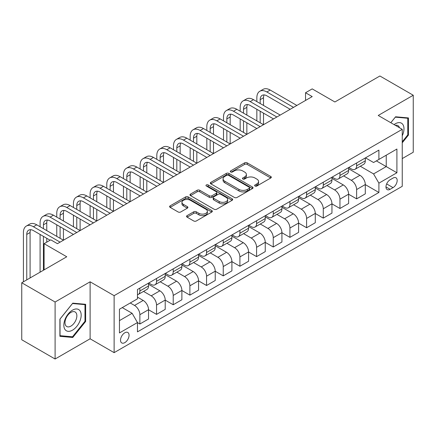 <?xml version="1.0" encoding="UTF-8"?>
<svg xmlns="http://www.w3.org/2000/svg" width="435" height="435" viewBox="0 0 435 435"><rect width="100%" height="100%" fill="white"/><g stroke="black" fill="none" stroke-linecap="round" stroke-linejoin="round"><path stroke-width="0.65" d="M255.019 186.022A1.294 0.75 0 0 0 256.851 186.022L270.766 177.991A1.854 1.071 0 0 0 271.309 177.235A1.854 1.071 0 0 0 270.766 176.479L247.2 162.875A1.854 1.071 0 0 0 244.579 162.875L230.664 170.906A1.294 0.75 0 0 0 230.289 171.433A1.294 0.75 0 0 0 230.664 171.966A1.294 0.75 0 0 0 232.502 171.966L234.302 170.922A5.927 3.42 0 0 1 242.681 170.922L244.644 172.059A5.927 3.42 0 0 1 246.379 174.478A5.927 3.42 0 0 1 244.644 176.898L242.844 177.937A1.294 0.75 0 0 0 242.464 178.464A1.294 0.75 0 0 0 242.844 178.992A1.294 0.75 0 0 0 244.677 178.992L246.476 177.953A5.927 3.42 0 0 1 254.856 177.953L256.819 179.089A5.927 3.42 0 0 1 258.559 181.509A5.927 3.42 0 0 1 256.819 183.929L255.019 184.967A1.294 0.75 0 0 0 254.638 185.495A1.294 0.75 0 0 0 255.019 186.022L255.019 184.967M124.796 342.644A6.036 3.485 120 0 0 128.738 337.326A6.036 3.485 120 0 0 127.814 332.487A6.036 3.485 120 0 0 124.796 332.786A6.036 3.485 120 0 0 120.848 338.109A6.036 3.485 120 0 0 121.778 342.943A6.036 3.485 120 0 0 124.796 342.644M187.099 215.635A1.854 1.071 0 0 0 186.555 216.391A1.854 1.071 0 0 0 187.099 217.147L193.711 220.969A1.854 1.071 0 0 0 196.332 220.969L211.78 212.046A1.854 1.071 0 0 0 212.323 211.29A1.854 1.071 0 0 0 211.78 210.535L188.214 196.93A1.854 1.071 0 0 0 185.593 196.93L170.145 205.847A1.854 1.071 0 0 0 169.601 206.603A1.854 1.071 0 0 0 170.145 207.359L178.132 211.97A1.854 1.071 0 0 0 180.748 211.97L187.36 208.153A1.854 1.071 0 0 0 187.904 207.397A1.854 1.071 0 0 0 187.36 206.641L183.401 204.358A4.954 2.86 0 0 1 181.95 202.335A4.954 2.86 0 0 1 185.005 199.692A4.954 2.86 0 0 1 190.405 200.312L205.924 209.268A4.954 2.86 0 0 1 207.37 211.29A4.954 2.86 0 0 1 204.314 213.933A4.954 2.86 0 0 1 198.915 213.313L196.332 211.818A1.854 1.071 0 0 0 193.711 211.818L187.099 215.635L187.099 217.147M402.244 158.585L413.25 152.234L413.25 95.243L379.902 75.989L334.885 101.98L312.205 88.887L305.539 92.742L312.205 96.592L57.431 243.682L50.764 239.832L44.093 243.682L44.093 269.869M55.098 302.021L55.098 359.011L90.11 338.794L90.11 281.804L55.098 302.021L21.75 282.766L66.767 256.775L44.093 243.682M90.11 281.804L114.122 295.669L402.244 129.32L402.244 186.31L114.122 352.654L114.122 295.669M413.25 95.243L378.232 115.46L402.244 129.32M234.432 197.457A1.854 1.071 0 0 0 237.048 197.457L252.501 188.54A1.854 1.071 0 0 0 253.039 187.784A1.854 1.071 0 0 0 252.501 187.028L228.93 173.418A1.854 1.071 0 0 0 226.314 173.418L210.866 182.341A1.854 1.071 0 0 0 210.322 183.097A1.854 1.071 0 0 0 210.866 183.853L234.432 197.457M206.864 186.305A1.294 0.75 0 0 1 208.18 186.484L208.18 184.946L232.138 198.779A1.854 1.071 0 0 1 232.681 199.534A1.854 1.071 0 0 1 232.138 200.29L216.69 209.213A1.854 1.071 0 0 1 214.069 209.213L190.503 195.603L190.503 194.092A1.854 1.071 0 0 0 189.959 194.847A1.854 1.071 0 0 0 190.503 195.603M190.503 194.092L197.115 190.274A1.854 1.071 0 0 1 199.736 190.274L209.295 195.793A1.854 1.071 0 0 0 211.91 195.793L216.298 193.26A1.854 1.071 0 0 0 216.842 192.504A1.854 1.071 0 0 0 216.298 191.748L206.348 186.006A1.294 0.75 0 0 1 205.967 185.479A1.294 0.75 0 0 1 206.766 184.783A1.294 0.75 0 0 1 208.18 184.946M55.098 359.011L21.75 339.757L21.75 282.766M393.039 178.073L390.108 179.764A5.845 3.377 120 0 0 386.285 184.918A5.845 3.377 120 0 0 387.183 189.606A5.845 3.377 120 0 0 390.108 189.312L393.039 187.621A5.845 3.377 120 0 0 396.861 182.466A5.845 3.377 120 0 0 395.964 177.779A5.845 3.377 120 0 0 393.039 178.073M365.498 157.856L373.567 162.516L378.901 159.433L378.901 150.113L137.465 289.503L137.465 298.823L119.456 309.22L119.456 332.944L137.465 322.547L137.465 331.861L378.901 192.471L378.901 183.151L373.567 173.913L360.305 166.252M378.901 159.433L396.91 149.036L396.91 172.755L378.901 183.151M90.11 338.794L114.122 352.654M305.539 92.742L305.539 100.441M376.367 160.896L386.236 166.594L386.236 155.197L396.91 149.036M373.567 173.913L386.236 166.594L396.91 172.755M119.456 320.617L132.131 313.303L122.257 307.605M137.465 322.623L139.869 324.01L139.869 314.69A7.547 4.355 -120 0 0 134.529 305.446L130.261 302.983M139.869 324.01L148.536 319.002L148.536 309.682A7.547 4.355 -120 0 0 143.202 300.444L137.465 297.132M148.536 309.758L156.54 314.38L156.54 305.065A7.547 4.355 -120 0 0 151.206 295.822L143.545 291.401M156.54 314.38L165.213 309.377L165.213 300.058A7.547 4.355 -120 0 0 159.873 290.814L148.536 284.267M165.213 300.134L173.217 304.756L173.217 295.436A7.547 4.355 -120 0 0 167.877 286.197L160.216 281.771M173.217 304.756L181.884 299.748L181.884 290.433A7.547 4.355 -120 0 0 176.55 281.189L165.213 274.643M181.884 290.509L189.888 295.131L189.888 285.811A7.547 4.355 -120 0 0 184.554 276.568L176.893 272.147M189.888 295.131L198.561 290.123L198.561 280.803A7.547 4.355 -120 0 0 193.222 271.565L181.884 265.018M198.561 280.879L206.56 285.501L206.56 276.181A7.547 4.355 -120 0 0 201.226 266.943L193.564 262.517M206.56 285.501L215.233 280.499L215.233 271.179A7.547 4.355 -120 0 0 209.898 261.935L198.561 255.388M215.233 271.255L223.237 275.877L223.237 266.557A7.547 4.355 -120 0 0 217.902 257.313L210.241 252.893M223.237 275.877L231.904 270.869L231.904 261.549A7.547 4.355 -120 0 0 226.57 252.311L215.233 245.764M231.904 261.631L239.908 266.247L239.908 256.933A7.547 4.355 -120 0 0 234.574 247.689L226.912 243.268M239.908 266.247L248.581 261.245L248.581 251.925A7.547 4.355 -120 0 0 243.247 242.681L231.904 236.134M248.581 252.001L256.585 256.623L256.585 247.303A7.547 4.355 -120 0 0 251.245 238.065L243.589 233.638M256.585 256.623L265.252 251.615L265.252 242.3A7.547 4.355 -120 0 0 259.918 233.057L248.581 226.51M265.252 242.377L273.256 246.998L273.256 237.679A7.547 4.355 -120 0 0 267.922 228.435L260.26 224.014M273.256 246.998L281.929 241.99L281.929 232.671A7.547 4.355 -120 0 0 276.589 223.432L265.252 216.886M281.929 232.747L289.933 237.369L289.933 228.049A7.547 4.355 -120 0 0 284.593 218.81L276.932 214.384M289.933 237.369L298.6 232.366L298.6 223.046A7.547 4.355 -120 0 0 293.266 213.802L281.929 207.256M298.6 223.122L306.604 227.744L306.604 218.424A7.547 4.355 -120 0 0 301.27 209.181L293.609 204.76M306.604 227.744L315.277 222.736L315.277 213.416A7.547 4.355 -120 0 0 309.938 204.178L298.6 197.631M315.277 213.498L323.276 218.114L323.276 208.8A7.547 4.355 -120 0 0 317.941 199.556L310.28 195.136M323.276 218.114L331.948 213.112L331.948 203.792A7.547 4.355 -120 0 0 326.614 194.548L315.277 188.007M331.948 203.868L339.952 208.49L339.952 199.17A7.547 4.355 -120 0 0 334.618 189.932L326.957 185.506M339.952 208.49L348.62 203.482L348.62 194.168A7.547 4.355 -120 0 0 343.286 184.924L331.948 178.377M348.62 194.244L356.624 198.866L356.624 189.546A7.547 4.355 -120 0 0 351.29 180.302L343.628 175.881M356.624 198.866L365.297 193.858L365.297 184.538A7.547 4.355 -120 0 0 359.962 175.3L348.62 168.753M348.821 167.48L351.29 168.905A7.547 4.355 -120 0 0 355.063 169.28A7.547 4.355 -120 0 0 356.624 165.827L356.624 162.973M332.15 177.105L334.618 178.529A7.547 4.355 -120 0 0 338.392 178.905A7.547 4.355 -120 0 0 339.952 175.452L339.952 172.603M315.473 186.735L317.941 188.159A7.547 4.355 -120 0 0 321.715 188.534A7.547 4.355 -120 0 0 323.276 185.076L323.276 182.227M298.801 196.359L301.27 197.784A7.547 4.355 -120 0 0 305.044 198.159A7.547 4.355 -120 0 0 306.604 194.706L306.604 191.857M282.125 205.989L284.593 207.413A7.547 4.355 -120 0 0 288.367 207.783A7.547 4.355 -120 0 0 289.933 204.33L289.933 201.481M265.453 215.613L267.922 217.038A7.547 4.355 -120 0 0 271.696 217.413A7.547 4.355 -120 0 0 273.256 213.955L273.256 211.105M248.782 225.238L251.245 226.662A7.547 4.355 -120 0 0 255.019 227.037A7.547 4.355 -120 0 0 256.585 223.585L256.585 220.735M232.105 234.867L234.574 236.292A7.547 4.355 -120 0 0 238.347 236.667A7.547 4.355 -120 0 0 239.908 233.209L239.908 230.36M215.434 244.492L217.902 245.916A7.547 4.355 -120 0 0 221.671 246.292A7.547 4.355 -120 0 0 223.237 242.839L223.237 239.989M198.757 254.122L201.226 255.546A7.547 4.355 -120 0 0 204.999 255.916A7.547 4.355 -120 0 0 206.56 252.463L206.56 249.614M182.086 263.746L184.554 265.171A7.547 4.355 -120 0 0 188.328 265.546A7.547 4.355 -120 0 0 189.888 262.087L189.888 259.238M165.409 273.37L167.877 274.795A7.547 4.355 -120 0 0 171.651 275.17A7.547 4.355 -120 0 0 173.217 271.717L173.217 268.868M148.737 283L151.206 284.425A7.547 4.355 -120 0 0 154.98 284.794A7.547 4.355 -120 0 0 156.54 281.342L156.54 278.492M365.297 184.614L378.901 192.471M355.063 169.28L363.736 164.272A7.547 4.355 -120 0 0 365.297 160.819L365.297 157.97M338.392 178.905L347.059 173.902A7.547 4.355 -120 0 0 348.62 170.444L348.62 167.595M321.715 188.534L330.388 183.526A7.547 4.355 -120 0 0 331.948 180.074L331.948 177.224M305.044 198.159L313.711 193.151A7.547 4.355 -120 0 0 315.277 189.698L315.277 186.849M288.367 207.783L297.04 202.781A7.547 4.355 -120 0 0 298.6 199.322L298.6 196.473M271.696 217.413L280.363 212.405A7.547 4.355 -120 0 0 281.929 208.952L281.929 206.103M255.019 227.037L263.692 222.035A7.547 4.355 -120 0 0 265.252 218.577L265.252 215.727M238.347 236.667L247.015 231.659A7.547 4.355 -120 0 0 248.581 228.206L248.581 225.357M221.671 246.292L230.343 241.284A7.547 4.355 -120 0 0 231.904 237.831L231.904 234.982M204.999 255.916L213.672 250.913A7.547 4.355 -120 0 0 215.233 247.455L215.233 244.606M188.328 265.546L196.995 260.538A7.547 4.355 -120 0 0 198.561 257.085L198.561 254.236M171.651 275.17L180.324 270.162A7.547 4.355 -120 0 0 181.884 266.709L181.884 263.86M154.98 284.794L163.647 279.792A7.547 4.355 -120 0 0 165.213 276.339L165.213 273.49M137.465 294.729A7.547 4.355 -120 0 0 138.303 294.424L146.976 289.416A7.547 4.355 -120 0 0 148.536 285.964L148.536 283.114M138.303 294.424A7.547 4.355 -120 0 0 139.869 290.971L139.869 288.122M132.131 313.303L137.465 322.547M402.244 142.81L408.449 135.089L408.449 117.928L395.578 116.781L390.804 122.713M59.899 336.326L72.77 337.473L85.646 321.46L85.646 304.299L72.77 303.146L59.899 319.159L59.899 336.326M407.78 134.709L408.449 135.089M84.977 321.073L85.646 321.46M71.411 336.69L72.77 337.473M255.541 186.207L256.819 185.468A5.927 3.42 0 0 0 258.559 183.048L258.559 181.509M246.379 174.478L246.379 176.017A5.927 3.42 0 0 1 244.644 178.437L243.361 179.176M270.739 178.007L247.2 164.414A1.854 1.071 0 0 0 244.579 164.414L231.186 172.146M252.474 188.551L228.93 174.957A1.854 1.071 0 0 0 226.314 174.957L210.888 183.864M249.228 188.311A1.294 0.75 0 0 0 249.608 187.784A1.294 0.75 0 0 0 249.228 187.251L228.538 175.31A1.294 0.75 0 0 0 226.706 175.31L224.808 176.403A5.927 3.42 0 0 0 223.073 178.823A5.927 3.42 0 0 0 224.808 181.243L238.951 189.404A5.927 3.42 0 0 0 247.33 189.404L249.228 188.311L249.228 189.85A1.294 0.75 0 0 0 249.608 189.323L249.608 187.784M223.073 178.823L223.073 180.362A5.927 3.42 0 0 0 224.808 182.782L224.808 181.243M249.228 189.85L247.33 190.949A5.927 3.42 0 0 1 238.951 190.949L224.808 182.782M190.53 195.619L197.115 191.819L197.115 190.274M216.842 192.504L216.842 194.048A1.854 1.071 0 0 1 216.298 194.804L211.91 197.332A1.854 1.071 0 0 1 209.295 197.332L199.736 191.819A1.854 1.071 0 0 0 197.115 191.819M208.18 186.484L232.116 200.307M219.213 201.519A4.954 2.86 0 0 0 224.607 202.139A4.954 2.86 0 0 0 227.668 199.496A4.954 2.86 0 0 0 226.216 197.474L220.746 194.32A1.854 1.071 0 0 0 218.131 194.32L213.743 196.854A1.854 1.071 0 0 0 213.204 197.61A1.854 1.071 0 0 0 213.743 198.365L219.213 201.519L219.213 203.063A4.954 2.86 0 0 0 224.607 203.683A4.954 2.86 0 0 0 227.668 201.041L227.668 199.496M213.204 197.61L213.204 199.148A1.854 1.071 0 0 0 213.743 199.904L213.743 198.365M219.213 203.063L213.743 199.904M207.37 211.29L207.37 212.829A4.954 2.86 0 0 1 204.314 215.472A4.954 2.86 0 0 1 198.915 214.852L196.332 213.362A1.854 1.071 0 0 0 193.711 213.362L187.126 217.163M181.95 202.335L181.95 203.874A4.954 2.86 0 0 0 183.401 205.896L183.401 204.358M187.338 208.169L183.401 205.896M211.758 212.062L188.214 198.469A1.854 1.071 0 0 0 185.593 198.469L170.167 207.375M256.851 101.594L256.851 97.744A14.148 8.167 60 0 1 259.782 91.268L263.115 89.344A14.148 8.167 60 0 1 270.189 90.045L296.866 105.449M259.782 91.268A14.148 8.167 60 0 1 266.856 91.97L293.533 107.374M290.199 109.299L266.856 95.82A9.434 5.443 -120 0 0 262.136 95.352A9.434 5.443 -120 0 0 260.184 99.669L260.184 103.519M264.11 94.917A9.434 5.443 -120 0 0 263.518 97.744L263.518 105.449M260.184 111.224L260.184 122.773M263.518 113.149L263.518 124.698L236.841 109.299L233.508 111.224L260.184 126.623M256.851 120.848L256.851 109.299M240.174 111.224L240.174 107.374A14.148 8.167 60 0 1 243.105 100.898L246.444 98.968A14.148 8.167 60 0 1 253.518 99.669L280.194 115.074M243.105 100.898A14.148 8.167 60 0 1 250.179 101.594L276.861 116.999M273.523 118.924L250.179 105.449A9.434 5.443 -120 0 0 245.465 104.982A9.434 5.443 -120 0 0 243.513 109.299L243.513 113.149M247.439 104.547A9.434 5.443 -120 0 0 246.846 107.374L246.846 115.074M243.513 120.848L243.513 132.403M246.846 122.773L246.846 134.328L220.17 118.924L216.831 120.848L243.513 136.253M240.174 130.478L240.174 118.924M256.851 128.553L233.508 115.074A9.434 5.443 -120 0 0 228.788 114.606A9.434 5.443 -120 0 0 226.836 118.924L226.836 122.773M230.762 114.171A9.434 5.443 -120 0 0 230.169 116.999L230.169 124.698M226.836 130.478L226.836 142.027M230.169 132.403L230.169 143.952L203.493 128.553L200.16 130.478L226.836 145.877M223.503 140.103L223.503 128.553M223.503 120.848L223.503 116.999A14.148 8.167 60 0 1 226.434 110.523A14.148 8.167 60 0 1 233.508 111.224M226.434 110.523L229.767 108.598A14.148 8.167 60 0 1 236.841 109.299M240.174 138.178L216.831 124.698A9.434 5.443 -120 0 0 212.117 124.231A9.434 5.443 -120 0 0 210.165 128.553L210.165 132.403M214.091 123.796A9.434 5.443 -120 0 0 213.498 126.623L213.498 134.328M210.165 140.103L210.165 151.652M213.498 142.027L213.498 153.582L186.822 138.178L183.483 140.103L210.165 155.507M206.826 149.727L206.826 138.178M206.826 130.478L206.826 126.623A14.148 8.167 60 0 1 209.757 120.147A14.148 8.167 60 0 1 216.831 120.848M209.757 120.147L213.096 118.222A14.148 8.167 60 0 1 220.17 118.924M223.503 147.802L200.16 134.328A9.434 5.443 -120 0 0 195.445 133.86A9.434 5.443 -120 0 0 193.488 138.178L193.488 142.027M197.414 133.425A9.434 5.443 -120 0 0 196.827 136.253L196.827 143.952M193.488 149.727L193.488 161.282M196.827 151.652L196.827 163.207L170.145 147.802L166.812 149.727L193.488 165.131M190.155 159.357L190.155 147.802M190.155 140.103L190.155 136.253A14.148 8.167 60 0 1 193.086 129.777A14.148 8.167 60 0 1 200.16 130.478M193.086 129.777L196.419 127.852A14.148 8.167 60 0 1 203.493 128.553M402.244 135.791A12.262 7.08 120 0 0 402.815 124.448A12.262 7.08 120 0 0 394.066 124.6M399.439 127.7A8.395 4.845 120 0 0 398.873 126.482A8.395 4.845 120 0 0 397.927 125.606A8.395 4.845 120 0 0 395.361 125.345M395.284 117.145L407.78 118.271L407.78 134.904L402.244 141.788M406.953 117.798L407.78 118.271M390.831 122.73L395.312 117.156M72.504 310.144A12.262 7.08 120 0 0 63.836 325.162A12.262 7.08 120 0 0 72.504 330.17A12.262 7.08 120 0 0 81.176 315.152A12.262 7.08 120 0 0 72.504 310.144M70.927 312.39A8.395 4.845 120 0 0 65.44 319.79A8.395 4.845 120 0 0 66.729 326.516A8.395 4.845 120 0 0 70.927 326.098A8.395 4.845 120 0 0 76.408 318.703A8.395 4.845 120 0 0 75.124 311.977A8.395 4.845 120 0 0 70.927 312.39M84.977 321.269L72.504 336.788L60.035 335.673L60.035 319.045L72.504 303.527L84.977 304.641L84.977 321.269M84.151 304.163L84.977 304.641M206.826 157.432L183.483 143.952A9.434 5.443 -120 0 0 178.769 143.485A9.434 5.443 -120 0 0 176.817 147.802L176.817 151.652M180.742 143.05A9.434 5.443 -120 0 0 180.15 145.877L180.15 153.582M176.817 159.357L176.817 170.906M180.15 161.282L180.15 172.831L153.473 157.432L150.14 159.357L176.817 174.756M173.483 168.981L173.483 157.432M173.483 149.727L173.483 145.877A14.148 8.167 60 0 1 176.409 139.401A14.148 8.167 60 0 1 183.483 140.103M176.409 139.401L179.747 137.476A14.148 8.167 60 0 1 186.822 138.178M190.155 167.056L166.812 153.582A9.434 5.443 -120 0 0 162.097 153.115A9.434 5.443 -120 0 0 160.14 157.432L160.14 161.282M164.066 152.68A9.434 5.443 -120 0 0 163.478 155.507L163.478 163.207M160.14 168.981L160.14 180.536M163.478 170.906L163.478 182.461L136.797 167.056L133.463 168.981L160.14 184.386M156.807 178.611L156.807 167.056M156.807 159.357L156.807 155.507A14.148 8.167 60 0 1 159.737 149.031A14.148 8.167 60 0 1 166.812 149.727M159.737 149.031L163.071 147.101A14.148 8.167 60 0 1 170.145 147.802M173.483 176.681L150.14 163.207A9.434 5.443 -120 0 0 145.42 162.739A9.434 5.443 -120 0 0 143.468 167.056L143.468 170.906M147.394 162.304A9.434 5.443 -120 0 0 146.802 165.131L146.802 172.831M143.468 178.611L143.468 190.16M146.802 180.536L146.802 192.085L120.125 176.681L116.792 178.611L143.468 194.01M140.135 188.235L140.135 176.681M140.135 168.981L140.135 165.131A14.148 8.167 60 0 1 143.066 158.655A14.148 8.167 60 0 1 150.14 159.357M143.066 158.655L146.399 156.73A14.148 8.167 60 0 1 153.473 157.432M156.807 186.31L133.463 172.831A9.434 5.443 -120 0 0 128.749 172.363A9.434 5.443 -120 0 0 126.797 176.686L126.797 180.536M130.718 171.928A9.434 5.443 -120 0 0 130.13 174.756L130.13 182.461M126.797 188.235L126.797 199.785M130.13 190.16L130.13 201.709L103.454 186.31L100.115 188.235L126.797 203.64M123.458 197.86L123.458 186.31M123.458 178.611L123.458 174.756A14.148 8.167 60 0 1 126.389 168.28A14.148 8.167 60 0 1 133.463 168.981M126.389 168.28L129.722 166.355A14.148 8.167 60 0 1 136.797 167.056M140.135 195.935L116.792 182.461A9.434 5.443 -120 0 0 112.072 181.993A9.434 5.443 -120 0 0 110.12 186.31L110.12 190.16M114.046 181.558A9.434 5.443 -120 0 0 113.453 184.386L113.453 192.085M110.12 197.86L110.12 209.414M113.453 199.785L113.453 211.339L86.777 195.935L83.444 197.86L110.12 213.264M106.787 207.49L106.787 195.935M106.787 188.235L106.787 184.386A14.148 8.167 60 0 1 109.718 177.91A14.148 8.167 60 0 1 116.792 178.611M109.718 177.91L113.051 175.985A14.148 8.167 60 0 1 120.125 176.681M123.458 205.565L100.115 192.085A9.434 5.443 -120 0 0 95.401 191.617A9.434 5.443 -120 0 0 93.449 195.935L93.449 199.785M97.375 191.183A9.434 5.443 -120 0 0 96.782 194.01L96.782 201.709M93.449 207.49L93.449 219.039M96.782 209.414L96.782 220.964L70.106 205.565L66.767 207.49L93.449 222.889M90.11 217.114L90.11 205.565M90.11 197.86L90.11 194.01A14.148 8.167 60 0 1 93.041 187.534A14.148 8.167 60 0 1 100.115 188.235M93.041 187.534L96.38 185.609A14.148 8.167 60 0 1 103.454 186.31M106.787 215.189L83.444 201.715A9.434 5.443 -120 0 0 78.73 201.247A9.434 5.443 -120 0 0 76.772 205.565L76.772 209.414M80.698 200.812A9.434 5.443 -120 0 0 80.111 203.64L80.111 211.339M76.772 217.114L76.772 228.669M80.111 219.039L80.111 230.593L53.429 215.189L50.096 217.114L76.772 232.518M73.439 226.744L73.439 215.189M73.439 207.49L73.439 203.64A14.148 8.167 60 0 1 76.37 197.158A14.148 8.167 60 0 1 83.444 197.86M76.37 197.158L79.703 195.233A14.148 8.167 60 0 1 86.777 195.935M90.11 224.813L66.767 211.339A9.434 5.443 -120 0 0 62.053 210.872A9.434 5.443 -120 0 0 60.101 215.189L60.101 219.039M64.027 210.437A9.434 5.443 -120 0 0 63.434 213.264L63.434 220.964M60.101 226.744L60.101 238.293M63.434 228.669L63.434 240.218L36.757 224.813L33.424 226.744L60.101 242.143M56.767 236.368L56.767 224.813M56.767 217.114L56.767 213.264A14.148 8.167 60 0 1 59.693 206.788A14.148 8.167 60 0 1 66.767 207.49M59.693 206.788L63.031 204.863A14.148 8.167 60 0 1 70.106 205.565M73.439 234.443L50.096 220.964A9.434 5.443 -120 0 0 45.381 220.496A9.434 5.443 -120 0 0 43.424 224.813L43.424 228.669M47.35 220.061A9.434 5.443 -120 0 0 46.762 222.889L46.762 230.593M43.424 236.368L43.424 270.255M46.762 238.293L46.762 242.143M40.091 272.179L40.091 234.443M40.091 226.744L40.091 222.889A14.148 8.167 60 0 1 43.021 216.412A14.148 8.167 60 0 1 50.096 217.114M43.021 216.412L46.355 214.488A14.148 8.167 60 0 1 53.429 215.189M50.096 240.218L33.424 230.593A9.434 5.443 -120 0 0 28.705 230.126A9.434 5.443 -120 0 0 26.752 234.443L26.752 279.879M30.678 229.691A9.434 5.443 -120 0 0 30.086 232.518L30.086 277.954M23.419 281.804L23.419 232.518A14.148 8.167 60 0 1 26.35 226.042A14.148 8.167 60 0 1 33.424 226.744M26.35 226.042L29.683 224.117A14.148 8.167 60 0 1 36.757 224.813M134.529 305.446L143.202 300.444M151.206 295.822L159.873 290.814M167.877 286.197L176.55 281.189M184.554 276.568L193.222 271.565M201.226 266.943L209.898 261.935M217.902 257.313L226.57 252.311M234.574 247.689L243.247 242.681M251.245 238.065L259.918 233.057M267.922 228.435L276.589 223.432M284.593 218.81L293.266 213.802M301.27 209.181L309.938 204.178M317.941 199.556L326.614 194.548M334.618 189.932L343.286 184.924M351.29 180.302L359.962 175.3M356.624 165.827L365.297 160.819M356.624 189.546L365.297 184.538M339.952 199.17L348.62 194.168M339.952 175.452L348.62 170.444M323.276 208.8L331.948 203.792M323.276 185.076L331.948 180.074M306.604 218.424L315.277 213.416M306.604 194.706L315.277 189.698M289.933 228.049L298.6 223.046M289.933 204.33L298.6 199.322M273.256 237.679L281.929 232.671M273.256 213.955L281.929 208.952M256.585 247.303L265.252 242.3M256.585 223.585L265.252 218.577M239.908 256.933L248.581 251.925M239.908 233.209L248.581 228.206M223.237 266.557L231.904 261.549M223.237 242.839L231.904 237.831M206.56 276.181L215.233 271.179M206.56 252.463L215.233 247.455M189.888 285.811L198.561 280.803M189.888 262.087L198.561 257.085M173.217 295.436L181.884 290.433M173.217 271.717L181.884 266.709M156.54 305.065L165.213 300.058M156.54 281.342L165.213 276.339M139.869 314.69L148.536 309.682M139.869 290.971L148.536 285.964M386.644 183.929L393.039 187.621M385.97 186.925L390.108 189.312M256.819 185.468L256.819 183.929M242.844 178.992L242.844 177.937M244.644 178.437L244.644 176.898M230.664 171.966L230.664 170.906M244.579 164.414L244.579 162.875M247.2 164.414L247.2 162.875M270.766 177.991L270.766 176.479M210.866 183.853L210.866 182.341M226.314 174.957L226.314 173.418M228.93 174.957L228.93 173.418M252.501 188.54L252.501 187.028M238.951 190.949L238.951 189.404M247.33 190.949L247.33 189.404M199.736 191.819L199.736 190.274M209.295 197.332L209.295 195.793M211.91 197.332L211.91 195.793M216.298 194.804L216.298 193.26M232.138 200.29L232.138 198.779M193.711 213.362L193.711 211.818M196.332 213.362L196.332 211.818M198.915 214.852L198.915 213.313M187.36 208.153L187.36 206.641M170.145 207.359L170.145 205.847M185.593 198.469L185.593 196.93M188.214 198.469L188.214 196.93M211.78 212.046L211.78 210.535M270.189 90.045L266.856 91.97M263.518 97.744L260.184 99.669M253.518 99.669L250.179 101.594M246.846 107.374L243.513 109.299M230.169 116.999L226.836 118.924M213.498 126.623L210.165 128.553M196.827 136.253L193.488 138.178M180.15 145.877L176.817 147.802M163.478 155.507L160.14 157.432M146.802 165.131L143.468 167.056M130.13 174.756L126.797 176.686M113.453 184.386L110.12 186.31M96.782 194.01L93.449 195.935M80.111 203.64L76.772 205.565M63.434 213.264L60.101 215.189M46.762 222.889L43.424 224.813M30.086 232.518L26.752 234.443"/></g></svg>

